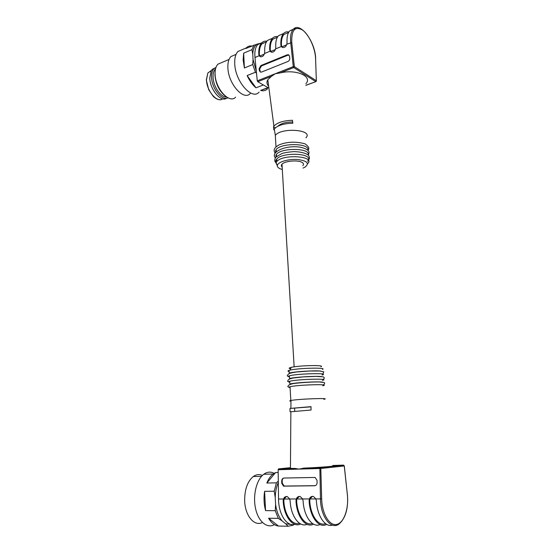 <?xml version="1.0" encoding="UTF-8"?>
<svg xmlns="http://www.w3.org/2000/svg" width="554" height="554" viewBox="0 0 554 554"><rect width="100%" height="100%" fill="white"/><g stroke="black" fill="none" stroke-linecap="round" stroke-linejoin="round"><path stroke-width="0.83" d="M278.323 482.416C276.425 486.765 275.393 491.765 275.234 497.423L275.601 504.452C276.584 511.522 278.766 517.014 282.131 520.926L285.656 523.772L291.626 524.541M302.851 165.653C304.035 164.337 303.634 163.181 301.646 162.177C297.11 159.781 284.534 161.11 281.986 164.233C281.079 165.244 281.134 166.179 282.152 167.045M274.14 473.303C270.643 471.475 267.18 471.8 263.759 474.266C256.62 479.466 252.666 495.11 255.505 508.309C258.247 521.563 267.049 528.89 274.396 524.638M293.71 524.583L293.08 525.22L288.073 526.258L285.656 523.772M282.131 520.926L278.295 518.364L268.6 518.225C271.384 522.983 274.659 525.587 278.427 526.044L288.073 526.258M278.295 518.364L275.248 510.691L275.601 504.452M275.234 497.423L274.23 491.225L264.604 491.322C263.607 497.921 263.926 504.355 265.56 510.615L275.248 510.691M274.23 491.225L276.411 482.853L278.302 481.059M278.191 472.493L275.594 472.562L273.094 474.023C270.567 475.976 268.475 478.981 266.834 483.026L276.411 482.853M266.834 483.026L275.594 472.562M265.56 510.615L264.604 491.322M278.427 526.044L268.6 518.225M262.381 475.443C259.293 474.051 256.253 474.418 253.247 476.544C247.437 481.419 244.577 489.542 244.674 500.92C245.083 515.836 254.404 526.84 262.409 522.491M320.939 366.762C325.849 364.851 299.146 365.384 291.169 367.392C288.689 367.994 288.509 368.465 290.635 368.812M296.57 371.9L297.166 371.9M322.421 369.393C327.809 367.385 298.786 367.994 290.144 370.114L289.07 370.391C287.588 370.855 287.609 371.235 289.14 371.526M320.821 371.083C314.457 370.314 293.523 371.665 289.23 373.105L289.07 370.391M299.527 377.156L300.275 377.136M322.047 375.016C331.181 372.759 296.542 373.583 289.389 375.827C287.9 376.263 287.921 376.616 289.451 376.872M321.708 376.602C316.002 375.813 293.987 377.149 289.548 378.548L289.389 375.827M322.414 380.39C331.576 378.271 296.882 379.185 289.707 381.277C288.219 381.692 288.239 382.011 289.763 382.246C286.203 381.256 288.066 380.882 288.385 379.919C288.634 379.331 290.248 378.694 293.218 378.008L303.024 376.907L316.036 376.395L323.321 376.852C324.658 377.655 324.54 378.534 322.982 379.504M322.504 382.128C317.504 381.332 294.458 382.669 289.867 384.012L289.707 381.277M322.781 385.778C331.964 383.804 297.221 384.801 290.026 386.747C288.537 387.135 288.551 387.426 290.081 387.634C287.935 387.017 287.325 386.463 288.253 385.972C288.205 385.127 290.088 384.289 293.911 383.451C303.363 382.426 311.791 381.921 319.208 381.941L324.381 382.551C324.914 383.229 324.533 384.026 323.245 384.947M290.871 411.761L311.043 410.029L311.009 406.65L290.005 408.436L311.009 406.837M323.82 399.309C332.538 397.737 298.433 398.928 290.954 400.48L290.829 400.507C289.306 400.819 289.34 401.048 290.947 401.179M290.012 411.754L290.005 408.436M315.295 485.678L284.223 486.052L282.311 483.254L282.187 480.941C282.194 479.39 282.789 478.421 283.96 478.04L315.115 477.444L317.02 480.311L317.082 482.721C316.985 484.549 316.202 485.56 314.734 485.768L283.551 486.142L281.744 483.33L281.716 480.997C281.827 479.231 282.575 478.247 283.953 478.04M325.586 523.648C318.467 526.702 310.448 515.414 309.734 500.788L309.97 498.953L312.456 496.349M312.387 523.461C305.206 526.258 297.276 515.13 296.632 500.802L296.868 498.988L299.312 496.419M290.441 467.846C288.315 468.144 288.309 468.324 290.441 468.4L295.303 468.462L298.848 469.113L320.814 468.49L321.673 498.891C322.012 513.842 329.519 526.272 336.77 524.43C344.034 522.858 348.937 508.427 347.358 494.59L344.242 465.962L320.814 468.49L319.866 467.694L343.66 465.152L344.242 465.962L343.605 465.159M286.473 496.488L284.07 499.029L283.835 500.816C284.41 514.86 292.249 525.836 299.499 523.274M307.068 524.34C299.423 527.761 290.788 516.134 290.137 500.913L289.721 498.995L287.318 496.592C285.573 496.252 284.285 497.056 283.461 499.016L283.184 500.92C283.807 516.446 292.893 528.066 300.69 523.98M313.536 524.174C305.822 528.474 296.688 516.709 295.995 500.906L296.265 498.981C297.11 496.993 298.426 496.176 300.213 496.529L302.678 498.96L303.107 500.899C303.827 516.383 312.511 528.156 320.067 524.548M326.68 524.361C319.069 528.897 309.873 516.986 309.104 500.892L309.374 498.939C310.233 496.924 311.577 496.1 313.419 496.467L315.939 498.919L316.382 500.885C317.165 515.864 325.122 527.637 332.379 525.123M290.441 467.694L278.593 468.885L278.156 469.73L298.848 469.113L304.271 468.102C321.874 467.396 340.156 465.776 332.795 465.623M278.156 469.73L278.537 499.029C278.517 514.341 286.979 527.083 294.943 524.333M282.305 169.503L280.102 168.755C277.963 167.786 277.055 166.622 277.381 165.258C278.156 161.865 288.696 158.825 297.664 159.51C307.276 160.833 309.721 163.368 305.005 167.121L303.017 168.097M277.305 165.778L275.989 162.897L276.855 161.449C283.219 153.763 315.849 156.159 307.664 163.582M276.176 162.398C275.497 161.325 275.67 160.21 276.716 159.06C282.374 151.962 312.691 153.139 308.239 160.189M282.055 165.397L281.384 165.237M276.82 160.895L276.031 160.023M275.733 157.378L276.432 154.289C281.751 147.433 310.676 148.05 308.121 154.891M276.55 156.2L275.747 155.293M275.442 152.627L276.155 149.532C281.439 142.6 310.233 143.209 307.802 150.134M292.657 121.977C285.629 122.053 280.691 123.48 277.845 126.25M276.273 151.512L275.463 150.57M273.815 129.74L273.475 126.852L273.898 126.153C277.187 122.559 283.371 120.606 292.457 120.287L292.81 123.223C283.752 123.507 277.568 125.419 274.272 128.978L273.815 129.74L274.41 130.045M273.475 126.852L275.38 127.822M274.272 128.978L275.324 135.349C281.605 127.046 313.986 129.809 305.912 137.814M316.348 81.043L315.6 58.876C315.33 48.496 309.167 34.777 302.505 30.02C294.936 25.906 291.356 30.096 291.764 42.589L294.34 66.618L316.279 80.704L315.711 81.604L293.752 67.567L294.34 66.618L293.281 66.639L290.712 42.603C290.123 36.439 290.94 32.049 293.163 29.424L295.774 27.839M266.079 42.062L262.09 43.766C260.055 46.024 259.14 49.687 259.369 54.756L260.235 56.66M266.841 41.231C264.791 40.885 263.053 41.446 261.627 42.914C259.501 45.269 258.545 49.098 258.78 54.389L259.182 55.739L260.276 56.681C262.201 57.055 263.621 55.996 264.535 53.509L264.715 51.91C264.466 46.591 265.401 42.755 267.513 40.4L271.654 38.628M271.148 52.09L270.297 50.199C270.047 45.082 270.927 41.398 272.928 39.14L276.862 37.464M282.547 33.967L278.475 35.712C276.398 38.067 275.497 41.924 275.76 47.284L275.587 48.904C274.646 51.432 273.191 52.505 271.225 52.118L270.123 51.183L269.708 49.818C269.452 44.479 270.373 40.636 272.471 38.281C273.898 36.786 275.657 36.245 277.734 36.661M282.284 47.415L281.446 45.539C281.176 40.38 282.021 36.675 283.987 34.424L287.865 32.769M293.385 29.203L289.659 30.927C287.623 33.275 286.75 37.16 287.041 42.568L286.868 44.202C285.906 46.771 284.41 47.859 282.395 47.457L281.287 46.529L280.864 45.151C280.587 39.77 281.474 35.899 283.53 33.545C284.971 32.021 286.743 31.502 288.856 32M305.884 83.716C312.955 76.39 295.981 68.89 280.102 72.934L275.283 73.737L271.446 76.334L267.811 79.741C266.432 82.054 266.716 84.201 268.655 86.182M260.338 72.089L259.66 68.98L261.509 65.926L287.838 55.22L289.049 55.151M287.228 54.825L260.886 65.545L259.14 68.668L259.32 70.531L260.373 72.103L261.53 72.062L287.935 61.487C289.181 60.836 289.79 59.763 289.763 58.267L289.562 56.356L288.495 54.777L287.228 54.825L287.838 55.22M261.751 42.79L257.742 44.576C255.387 47.208 254.459 51.508 254.972 57.498L257.264 80.836L257.742 81.722L268.912 88.141M263.752 43.06L263.115 42.907M235.138 54.77L230.907 56.577C228.719 58.883 227.715 62.56 227.881 67.609C228.151 83.799 243.739 101.23 250.297 93.494M221.849 62.505L217.93 64.174C215.908 66.272 214.959 69.589 215.091 74.132C215.257 88.654 229.501 104.194 235.602 97.179M215.187 70.884L214.924 75.081C215.783 84.035 219.176 90.974 225.118 95.911M242.527 49.507L237.957 51.467C235.609 53.98 234.536 58.004 234.73 63.544C235.083 81.348 252.042 100.565 259.085 92.123M247.119 75.573C249.612 80.898 252.576 84.984 256.003 87.823L247.119 75.573L255.436 72.221L252.721 64.562L244.404 67.976L243.137 60.019L243.67 53.17L244.404 67.976M251.634 45.996C249.549 45.767 247.77 46.398 246.295 47.886L245.747 48.517L257.146 44.119C254.494 45.691 253.039 49.036 252.769 54.154L251.938 49.652L253.988 44.985M268.309 87.795L260.622 90.42C263.323 91.202 265.574 90.711 267.388 88.945M243.67 53.17L251.938 49.652M260.622 90.42L267.97 87.601M263.379 84.963L256.003 87.823M267.866 85.254L268.572 85.572M256.53 73.336L255.436 72.221M252.721 64.562L253.053 59.534L256.294 70.967M253.053 59.534L252.769 54.154M257.146 44.119L260.844 43.254M260.401 43.441L260.02 43.42M214.772 68.031L212.279 69.375L211.226 70.732L209.786 77.941C209.911 89.229 220.395 102.04 226.254 98.494M215.949 67.443L214.045 68.627C212.286 70.434 211.455 73.294 211.566 77.207C211.697 88.474 222.126 101.299 227.985 97.823M215.506 68.966L215.395 69.07C213.74 70.78 212.958 73.474 213.061 77.165C213.214 86.445 220.935 97.58 226.641 97.054M304.271 468.102L320.025 467.618L343.473 465.131L332.774 465.478M309.97 498.953L315.946 498.932M296.868 498.988L302.685 498.974M321.673 498.891L320.461 498.905L319.866 467.694L303.086 468.206M284.07 499.029L289.728 499.009M296.632 500.802L295.995 500.906M309.734 500.788L309.104 500.892M347.42 494.57C348.418 507.893 345.814 517.547 339.609 523.516C331.638 530.926 320.662 517.325 320.461 498.905L315.939 498.919M347.358 494.59L344.304 465.942M282.187 480.941L281.716 480.997M282.311 483.254L281.744 483.33M284.756 486.121L284.077 486.211M315.219 485.699L314.734 485.768M283.835 500.816L283.184 500.92M289.721 498.995L296.265 498.981M302.678 498.96L309.374 498.939M333.314 466.212L333.889 466.191M278.593 468.885L294.319 468.407M278.537 499.029L283.461 499.016M316.348 81.029L315.967 81.597L305.884 85.274M259.729 56.037L264.334 54.119M269.708 49.818L270.297 50.199M270.664 51.487L275.38 49.521M280.864 45.151L281.446 45.539M281.827 46.841L286.66 44.826M315.6 58.876L316.334 80.752M291.764 42.589L286.868 44.202M280.102 72.934L293.752 67.567L293.281 66.639L257.264 80.836M258.78 54.389L259.369 54.756M264.535 53.509L270.123 51.183M275.587 48.904L281.287 46.529M260.886 65.545L261.509 65.926M259.14 68.668L259.66 68.98M259.32 70.531L259.757 70.787M257.742 81.722L271.446 76.334M254.972 57.498L259.182 55.739M211.455 70.372L207.861 72.983L206.483 79.811C206.587 90.482 216.545 102.587 222.147 99.228M294.146 366.852L281.986 164.233M273.094 474.023L263.759 474.266M261.523 476.343L253.247 476.544M291.169 367.392L290.144 370.114M289.451 376.886C285.906 375.861 287.664 375.501 288.212 374.331C289.188 373.569 289.756 373.001 296.369 371.997L309.381 371.007L319.686 371L323.799 371.81L322.698 374.082M311.452 376.45L311.092 376.478M300.593 377.108L299.818 377.129M294.589 408.132L294.77 411.144M290.026 386.747L290.829 400.507M290.954 400.48L290.892 408.256M290.871 411.601L290.441 468.4M284.223 486.052L283.565 486.142M278.427 468.954L295.164 468.449M277.381 165.258L275.989 162.897C274.41 161.221 274.396 159.289 275.94 157.114L281.744 153.61C283.925 152.779 287.948 152.115 293.814 151.602C299.894 151.734 304.645 152.814 308.059 154.836C309.132 156.27 309.575 157.364 309.395 158.119C309.464 158.769 308.841 159.85 307.512 161.373M276.855 161.449L276.716 159.06M276.564 156.47L276.432 154.289M308.419 155.189L309.063 152.343C308.813 150.827 307.186 148.756 300.372 147.212C285.282 144.739 270.096 152.343 275.386 157.883M276.28 151.692L276.155 149.532M308.121 150.453C308.273 149.261 310.87 148.056 304.998 143.805C295.753 141.353 287.117 141.706 279.105 144.871C272.9 148.417 273.78 150.702 275.082 153.153M276.003 146.928L275.324 135.349M262.09 43.766L266.412 41.924M272.928 39.14L277.388 37.236M283.987 34.424L288.599 32.457M315.662 58.932C315.593 42.132 300.164 21.017 293.163 29.424L289.659 30.927M273.898 126.153L267.811 79.741M305.877 85.358L315.828 81.653M267.513 40.4L272.471 38.281M278.475 35.712L283.53 33.545M288.516 54.791L289.022 55.123M257.742 44.576L261.627 42.914M230.907 56.577L236.073 54.375M217.93 64.174L229.058 59.437M237.957 51.467L246.295 47.886M220.326 99.692C218.027 99.803 215.665 98.688 213.242 96.348L208.733 89.741L206.303 79.97L207.861 72.983L211.226 70.732M212.279 69.375L214.045 68.627"/></g></svg>
